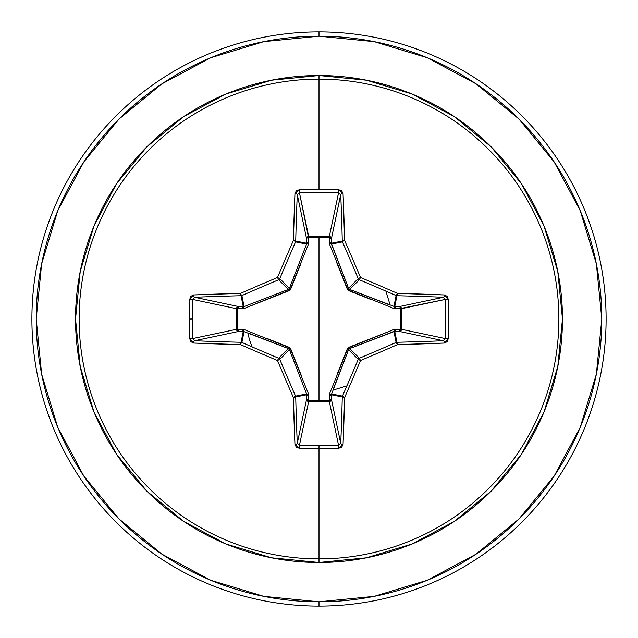 <?xml version="1.0" encoding="UTF-8"?>
<svg xmlns="http://www.w3.org/2000/svg" width="638" height="638" viewBox="0 0 638 638"><rect width="100%" height="100%" fill="white"/><g stroke="black" fill="none" stroke-linecap="round" stroke-linejoin="round"><path stroke-width="0.96" d="M297.276 443.585L297.268 443.426A284.939 24.834 -90 0 1 295.721 396.932A2.153 0.59 178.6 0 1 293.384 397.514L295.721 396.932L295.553 396.11L293.384 397.514A2.153 0.471 -23.6 0 0 295.553 396.11A2.153 2.145 78.7 0 1 295.721 396.932L306.687 394.747L306.575 393.917L295.553 396.11A283.431 24.707 -112.5 0 1 279.771 359.385L277.482 360.518L278.615 358.229A283.431 24.707 -157.5 0 1 241.89 342.446A2.153 0.471 113.6 0 0 240.486 344.616A285.577 24.89 22.5 0 0 277.482 360.518L279.771 359.385A2.153 2.145 -135 0 0 278.615 358.229A2.153 2.145 45 0 1 279.771 359.385L289.445 349.712L279.771 359.385A283.431 24.707 67.5 0 0 295.553 396.11L306.575 393.917L289.445 349.712L288.288 348.555L278.615 358.229L288.288 348.555L243.253 331.313L241.068 342.279L243.253 331.313L238.484 331.465L194.574 340.732A284.939 24.834 0 0 0 241.068 342.279A2.153 2.145 11.2 0 1 241.89 342.446L244.083 331.425L241.89 342.446A283.431 24.707 22.5 0 0 278.615 358.229L277.482 360.518A285.577 24.89 67.5 0 0 293.384 397.514A287.092 25.026 90 0 0 294.939 444.367L299.286 448.259A286.287 109.561 0 0 0 319 448.522L319 445.563A284.141 108.731 180 0 1 299.437 445.3L299.286 448.259L296.271 447.079L294.939 444.367L293.384 397.514A285.577 24.89 -112.5 0 1 277.482 360.518A285.577 24.89 -157.5 0 1 240.486 344.616L193.633 343.061L190.922 341.729L189.741 338.714A286.287 109.561 -90 0 1 189.478 319L192.437 319A284.141 108.731 -90 0 1 192.7 299.437L189.741 299.286A286.287 109.561 90 0 0 189.478 319A286.287 109.561 -90 0 1 189.741 299.286L190.922 296.271L193.633 294.939L240.486 293.384A285.577 24.89 -22.5 0 1 277.482 277.482A285.577 24.89 -67.5 0 1 293.384 240.486L294.939 193.633L296.271 190.922L299.286 189.741A286.287 109.561 0 0 1 319 189.478A286.287 109.561 0 0 1 338.714 189.741L341.729 190.922L343.061 193.633L344.616 240.486A285.577 24.89 67.5 0 1 360.518 277.482A285.577 24.89 22.5 0 1 397.514 293.384L444.367 294.939L447.079 296.271L448.259 299.286L448.522 319L448.259 338.714L447.079 341.729L444.367 343.061L397.514 344.616A285.577 24.89 157.5 0 1 360.518 360.518A285.577 24.89 112.5 0 1 344.616 397.514L343.061 444.367L341.729 447.079L338.714 448.259A286.287 109.561 180 0 1 319 448.522L319 558.872A239.872 239.872 0 0 0 558.872 319A239.872 239.872 0 0 0 319 79.128L319 189.478L319 79.128A239.872 239.872 0 0 0 79.128 319A239.872 239.872 0 0 0 319 558.872L319 562.469A243.469 243.469 0 0 1 75.531 319A243.469 243.469 0 0 1 319 75.531L319 79.128L319 75.531L271.501 80.213L225.828 94.065L183.736 116.563L146.844 146.844L116.563 183.736L94.065 225.828L80.213 271.501L75.531 319L80.213 366.499L94.065 412.172L116.563 454.264L146.844 491.156L183.736 521.437L225.828 543.935L271.501 557.787L319 562.469L366.499 557.787L412.172 543.935L454.264 521.437L491.156 491.156L521.437 454.264L543.935 412.172L557.787 366.499L562.469 319L557.787 271.501L543.935 225.828L521.437 183.736L491.156 146.844L454.264 116.563L412.172 94.065L366.499 80.213L319 75.531A243.469 243.469 0 0 1 562.469 319A243.469 243.469 0 0 1 319 562.469L319 558.872A239.872 239.872 0 0 0 558.872 319A239.872 239.872 0 0 0 319 79.128A239.872 239.872 0 0 0 79.128 319A239.872 239.872 0 0 0 319 558.872L319 445.563A284.141 108.731 0 0 0 338.563 445.3L329.32 401.509L308.68 401.509L299.437 445.3A284.141 108.731 0 0 0 319 445.563L319 448.522A286.287 109.561 180 0 1 299.286 448.259L299.437 445.3L297.268 443.426L306.535 399.516L306.687 394.747L295.721 396.932A284.939 24.834 90 0 0 297.268 443.426L306.535 399.516A2.153 1.986 -168.1 0 0 308.68 401.509L299.437 445.3M194.415 297.276L194.574 297.268A284.939 24.834 0 0 1 241.068 295.721A2.153 2.145 -11.2 0 0 241.89 295.553A2.153 2.145 168.8 0 1 241.068 295.721L243.253 306.687L241.068 295.721A284.939 24.834 180 0 0 194.574 297.268L238.484 306.535L243.253 306.687L244.083 306.575L241.89 295.553A283.431 24.707 -22.5 0 1 278.615 279.771A2.153 2.145 -45 0 0 279.771 278.615A2.153 2.145 135 0 1 278.615 279.771L288.288 289.445L278.615 279.771A283.431 24.707 157.5 0 0 241.89 295.553L244.083 306.575L288.288 289.445L289.445 288.288L279.771 278.615A283.431 24.707 -67.5 0 1 295.553 241.89A2.153 2.145 -78.7 0 0 295.721 241.068A2.153 2.145 101.2 0 1 295.553 241.89A283.431 24.707 112.5 0 0 279.771 278.615L289.445 288.288L306.575 244.083L295.553 241.89L306.575 244.083L306.687 243.253L295.721 241.068A284.939 24.834 -90 0 1 297.268 194.574L299.437 192.7L308.593 237.751L308.68 236.491L329.32 236.491L338.563 192.7A284.141 108.731 180 0 0 299.437 192.7L308.68 236.491A2.153 1.986 -11.9 0 0 306.535 238.484L297.268 194.574A284.939 24.834 90 0 0 295.721 241.068L306.687 243.253L306.535 238.484L297.268 194.55M340.724 194.415L331.465 238.484L329.407 237.751L329.375 236.499L330.827 237.121L331.465 238.484L331.313 243.253L342.279 241.068A284.939 24.834 -90 0 0 340.732 194.574L331.465 238.484A2.153 1.986 11.9 0 0 329.32 236.491L338.595 192.7L338.714 189.741A286.287 109.561 180 0 0 319 189.478A286.287 109.561 180 0 0 299.286 189.741L294.939 193.633A287.092 25.026 90 0 0 293.384 240.486A285.577 24.89 112.5 0 0 277.482 277.482A285.577 24.89 157.5 0 0 240.486 293.384A287.092 25.026 180 0 0 193.633 294.939L189.741 299.286L192.7 299.437A284.141 108.731 90 0 0 192.437 319A284.141 108.731 90 0 0 192.7 338.563L236.491 329.32L236.491 308.68L192.7 299.437L194.574 297.268L238.484 306.535A2.153 1.986 -78.1 0 0 236.491 308.68L192.7 299.437M319 448.522A286.287 109.561 0 0 0 338.714 448.259L343.061 444.367A287.092 25.026 -90 0 0 344.616 397.514A285.577 24.89 -67.5 0 0 360.518 360.518A285.577 24.89 -22.5 0 0 397.514 344.616A287.092 25.026 0 0 0 444.367 343.061L448.259 338.714A286.287 109.561 -90 0 0 448.259 299.286L445.3 299.437L400.249 308.593L401.509 308.68L401.509 329.32L445.3 338.563A284.141 108.731 -90 0 0 445.3 299.437L401.509 308.68A2.153 1.986 78.1 0 0 399.516 306.535L443.426 297.268A284.939 24.834 180 0 0 396.932 295.721L394.747 306.687L399.516 306.535L443.45 297.268M337.103 374.41L347.072 349.433L349.433 347.072L393.821 329.543L400.249 329.407L393.821 329.543L348.013 348.013L329.543 393.821L329.407 400.249L319 400.138L319 237.862L319 400.138L308.593 400.249L308.457 393.821L289.987 348.013L244.179 329.543L237.751 329.407L237.751 308.593L244.179 308.457L289.987 289.987L308.457 244.179L308.593 237.751L329.407 237.751L329.543 244.179L348.013 289.987L393.821 308.457L400.249 308.593L400.249 329.407A2.153 0.734 -88.2 0 1 399.516 331.465L400.249 329.407L401.501 329.375L400.879 330.827L399.516 331.465L394.747 331.313L396.932 342.279A284.939 24.834 0 0 0 443.426 340.732L399.516 331.465A2.153 1.986 101.9 0 0 401.509 329.32L445.3 338.563L443.426 340.732L399.516 331.465L393.917 331.425L349.712 348.555L359.385 358.229A283.431 24.707 -22.5 0 0 396.11 342.446L393.917 331.425L396.11 342.446A2.153 2.145 -11.2 0 1 396.932 342.279L394.747 331.313L349.712 348.555L348.555 349.712L333.778 387.76M161.885 83.865L119.035 119.035L161.885 83.865L210.779 57.731L263.829 41.637L319 36.206A282.793 282.793 0 0 1 601.793 319A282.793 282.793 0 0 1 319 601.793L319 606.1A287.1 287.1 0 0 0 606.1 319A287.1 287.1 0 0 0 319 31.9L319 36.206L319 31.9A287.1 287.1 0 0 1 606.1 319A287.1 287.1 0 0 1 319 606.1A287.1 287.1 0 0 1 31.9 319A287.1 287.1 0 0 1 319 31.9A287.1 287.1 0 0 0 31.9 319A287.1 287.1 0 0 0 319 606.1L319 601.793A282.793 282.793 0 0 1 36.206 319A282.793 282.793 0 0 1 319 36.206L374.171 41.637L427.221 57.731L476.115 83.865L518.965 119.035L554.135 161.885L518.965 119.035M333.14 390.073L346.897 385.878M390.073 304.86L385.878 291.103M316.177 400.146L318.577 400.201M83.921 161.813L119.035 119.035M83.865 476.115L119.035 518.965L83.865 476.115L57.731 427.221L41.637 374.171L36.206 319L41.637 263.829L57.731 210.779L83.865 161.885M161.813 554.079L119.035 518.965M476.115 554.135L518.965 518.965L476.115 554.135L427.221 580.269L374.171 596.363L319 601.793L263.829 596.363L210.779 580.269L161.885 554.135M554.079 476.187L518.965 518.965M247.927 333.14L247.879 332.869A72.461 72.461 0 0 0 252.122 346.897M554.135 161.885L580.269 210.779L596.363 263.829L601.793 319L596.363 374.171L580.269 427.221L554.135 476.115M288.288 348.555L288.567 347.072L288.288 348.555L250.24 333.778M348.555 349.704L347.072 349.433L348.555 349.712L358.229 359.385A283.431 24.707 112.5 0 1 342.446 396.11A2.153 0.471 23.6 0 0 344.616 397.514L342.446 396.11L342.279 396.932L344.616 397.514A2.153 0.59 -178.6 0 1 342.279 396.932A2.153 2.145 -78.8 0 1 342.446 396.11A283.431 24.707 -67.5 0 0 358.229 359.385L348.555 349.712L331.313 394.747A2.153 0.734 -1.8 0 1 329.264 395.472L329.543 393.821A2.153 0.654 -159.1 0 0 331.425 393.917L342.446 396.11L331.425 393.917L331.313 394.747L342.279 396.932A284.939 24.834 90 0 1 340.732 443.426A2.153 0.933 2.4 0 0 343.061 444.367A2.153 0.933 -177.6 0 1 340.732 443.426L338.563 445.3L338.714 448.259L338.563 445.3L329.32 401.509A2.153 1.986 168.1 0 0 331.465 399.516L340.732 443.426A284.939 24.834 -90 0 0 342.279 396.932L331.313 394.747L331.465 399.516L340.732 443.45M371.34 299.693L349.433 290.928L349.712 289.445L359.385 279.771A2.153 2.145 -135 0 1 358.229 278.615L348.555 288.288L358.229 278.615A283.431 24.707 -112.5 0 0 342.446 241.89L331.425 244.083L348.555 288.288L349.712 289.445L394.747 306.687A2.153 0.734 -91.8 0 1 395.472 308.736A2.153 0.734 88.2 0 0 394.747 306.687L399.516 306.535A2.153 0.734 -91.8 0 1 400.249 308.593A2.153 0.734 88.2 0 0 399.516 306.535L400.879 307.173L401.501 308.625L400.249 308.593L401.509 308.68L401.509 329.32L400.249 329.407L401.509 329.32A2.153 1.986 -78.1 0 1 401.501 329.375L400.249 329.407L400.249 308.593L393.821 308.457A2.153 0.654 110.9 0 0 393.917 306.575L394.747 306.687L396.932 295.721A2.153 2.145 -168.8 0 1 396.11 295.553L393.917 306.575L396.11 295.553A283.431 24.707 -157.5 0 0 359.385 279.771L349.712 289.445L387.76 304.222M289.445 288.288L290.928 288.567L289.445 288.288L304.222 250.24M192.7 338.563A284.141 108.731 -90 0 1 192.437 319L189.478 319A286.287 109.561 90 0 0 189.741 338.714L192.7 338.563L189.741 338.714L193.633 343.061A2.153 0.933 -87.6 0 1 194.574 340.732A2.153 0.933 92.4 0 0 193.633 343.061A287.092 25.026 0 0 0 240.486 344.616A2.153 0.59 -88.6 0 1 241.068 342.279A2.153 0.59 91.4 0 0 240.486 344.616A2.153 0.471 -66.4 0 1 241.89 342.446A2.153 2.145 -168.8 0 0 241.068 342.279A284.939 24.834 180 0 1 194.574 340.732L192.7 338.563L236.491 329.32A2.153 1.986 -101.9 0 0 238.484 331.465L194.55 340.732M443.585 340.724L443.426 340.732A284.939 24.834 180 0 1 396.932 342.279A2.153 0.59 88.6 0 1 397.514 344.616L396.932 342.279L396.11 342.446L397.514 344.616A2.153 0.471 -113.6 0 0 396.11 342.446A283.431 24.707 157.5 0 1 359.385 358.229L360.518 360.518L359.385 358.229L358.229 359.385L360.518 360.518L358.229 359.385A2.153 2.145 -45 0 1 359.385 358.229L349.688 348.563L349.433 347.072L349.712 348.555M329.543 244.179L329.264 242.528A2.153 0.734 -178.2 0 1 331.313 243.253L331.425 244.083A2.153 0.654 -20.9 0 0 329.543 244.179A2.153 0.654 159.1 0 1 331.425 244.083L342.446 241.89A2.153 2.145 -101.2 0 1 342.279 241.068L331.313 243.253L348.555 288.288L347.072 288.567L348.555 288.288M331.425 393.917A2.153 0.654 20.9 0 1 329.543 393.821M329.407 400.249L329.264 395.472A2.153 0.734 178.2 0 0 331.313 394.747L331.465 399.516A2.153 0.734 -1.8 0 1 329.407 400.249L331.465 399.516L330.811 400.903L329.32 401.509L329.407 400.249L329.32 401.509L308.68 401.509L308.593 400.249L329.407 400.249M393.821 329.543A2.153 0.654 -110.9 0 1 393.917 331.425A2.153 0.654 69.1 0 0 393.821 329.543M395.472 329.264A2.153 0.734 -88.2 0 1 394.747 331.313A2.153 0.734 91.8 0 0 395.472 329.264M306.535 399.516L308.593 400.249L308.68 401.509L307.189 400.903L306.535 399.516L306.687 394.747A2.153 0.734 -178.2 0 0 308.736 395.472L308.593 400.249A2.153 0.734 1.8 0 1 306.535 399.516M306.687 394.747L306.575 393.917A2.153 0.654 159.1 0 0 308.457 393.821L308.736 395.472A2.153 0.734 1.8 0 1 306.687 394.747M308.457 393.821A2.153 0.654 -20.9 0 1 306.575 393.917L289.445 349.712L290.928 349.433L301.311 375.463M266.66 338.307L288.567 347.072L290.928 349.433L289.437 349.688M244.083 331.425A2.153 0.654 110.9 0 1 244.179 329.543A2.153 0.654 -69.1 0 0 244.083 331.425L243.253 331.313A2.153 0.734 88.2 0 1 242.528 329.264L244.179 329.543M393.917 306.575A2.153 0.654 -69.1 0 1 393.821 308.457M237.751 329.407L242.528 329.264A2.153 0.734 -91.8 0 0 243.253 331.313L238.484 331.465A2.153 0.734 88.2 0 1 237.751 329.407L238.484 331.465L237.097 330.811L236.491 329.32L237.751 329.407L236.491 329.32L236.491 308.68L237.751 308.593L237.751 329.407M349.704 289.445L349.433 290.928L347.072 288.567L336.689 262.537M238.484 306.535L237.751 308.593L236.491 308.68L237.097 307.189L238.484 306.535L243.253 306.687A2.153 0.734 -88.2 0 0 242.528 308.736L237.751 308.593A2.153 0.734 91.8 0 1 238.484 306.535M329.264 242.528L329.407 237.751A2.153 0.734 -178.2 0 1 331.465 238.484L331.313 243.253A2.153 0.734 1.8 0 0 329.264 242.528M329.407 237.751L329.32 236.491A2.153 1.986 -168.1 0 1 329.375 236.499L329.407 237.751L308.593 237.751L308.68 236.491L329.32 236.491L329.407 237.751M243.253 306.687L244.083 306.575A2.153 0.654 -110.9 0 0 244.179 308.457L242.528 308.736A2.153 0.734 91.8 0 1 243.253 306.687M300.897 263.59L290.928 288.567L288.567 290.928L244.179 308.457A2.153 0.654 69.1 0 1 244.083 306.575L288.288 289.445L288.567 290.928L288.312 289.437M308.593 237.751A2.153 0.734 -1.8 0 0 306.535 238.484L307.173 237.121L308.625 236.499L308.736 242.528A2.153 0.734 -1.8 0 0 306.687 243.253L306.535 238.484A2.153 0.734 178.2 0 1 308.593 237.751M306.575 244.083A2.153 0.654 -159.1 0 1 308.457 244.179A2.153 0.654 20.9 0 0 306.575 244.083L306.687 243.253A2.153 0.734 178.2 0 1 308.736 242.528L308.457 244.179M294.939 444.367A2.153 0.933 -2.4 0 0 297.268 443.426A2.153 0.933 177.6 0 1 294.939 444.367M338.563 445.3A284.141 108.731 180 0 1 319 445.563M194.574 297.268A2.153 0.933 -92.4 0 1 193.633 294.939A2.153 0.933 87.6 0 0 194.574 297.268M241.068 295.721A2.153 0.59 -91.4 0 1 240.486 293.384A2.153 0.59 88.6 0 0 241.068 295.721M241.89 295.553A2.153 0.471 -113.6 0 1 240.486 293.384A2.153 0.471 66.4 0 0 241.89 295.553M278.615 279.771L277.482 277.482L278.615 279.771M279.771 278.615L277.482 277.482L279.771 278.615M295.553 241.89A2.153 0.471 -156.4 0 0 293.384 240.486A2.153 0.471 23.6 0 1 295.553 241.89M295.721 241.068A2.153 0.59 -178.6 0 0 293.384 240.486A2.153 0.59 1.4 0 1 295.721 241.068M297.268 194.574A2.153 0.933 -177.6 0 0 294.939 193.633A2.153 0.933 2.4 0 1 297.268 194.574M444.367 343.061A2.153 0.933 -92.4 0 0 443.426 340.732A2.153 0.933 87.6 0 1 444.367 343.061M299.437 192.7L299.286 189.741L299.437 192.7A284.141 108.731 0 0 1 338.563 192.7L340.732 194.574A2.153 0.933 -2.4 0 1 343.061 193.633L338.714 189.741L338.563 192.7M448.259 338.714L445.3 338.563L448.259 338.714M445.3 299.437L448.259 299.286L444.367 294.939A2.153 0.933 92.4 0 1 443.426 297.268L445.3 299.437A284.141 108.731 90 0 1 445.3 338.563M343.061 193.633A2.153 0.933 177.6 0 0 340.732 194.574A284.939 24.834 90 0 1 342.279 241.068A2.153 0.59 -1.4 0 1 344.616 240.486A287.092 25.026 -90 0 0 343.061 193.633M443.426 297.268A2.153 0.933 -87.6 0 0 444.367 294.939A287.092 25.026 180 0 0 397.514 293.384A2.153 0.59 91.4 0 1 396.932 295.721A284.939 24.834 0 0 1 443.426 297.268M344.616 240.486A2.153 0.59 178.6 0 0 342.279 241.068A2.153 2.145 78.7 0 0 342.446 241.89A2.153 0.471 -23.6 0 1 344.616 240.486A2.153 0.471 156.4 0 0 342.446 241.89A283.431 24.707 67.5 0 1 358.229 278.615L360.518 277.482A285.577 24.89 -112.5 0 0 344.616 240.486M396.11 295.553L396.932 295.721L397.514 293.384L396.11 295.553A2.153 0.471 -66.4 0 0 397.514 293.384A285.577 24.89 -157.5 0 0 360.518 277.482L359.385 279.771A283.431 24.707 22.5 0 1 396.11 295.553M360.518 277.482L358.229 278.615A2.153 2.145 45 0 0 359.385 279.771L360.518 277.482"/></g></svg>
